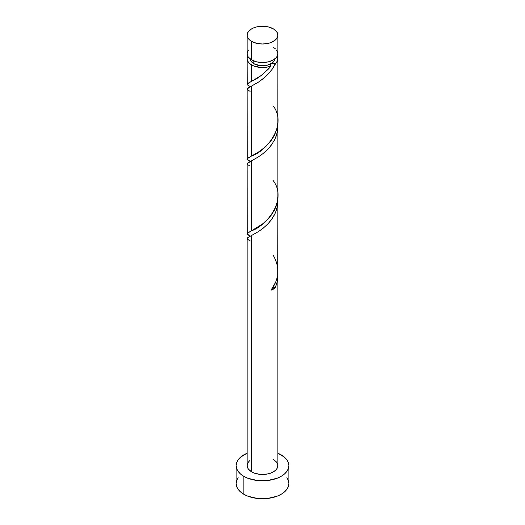 <?xml version="1.0" encoding="UTF-8"?>
<svg xmlns="http://www.w3.org/2000/svg" width="525" height="525" viewBox="0 0 525 525"><rect width="100%" height="100%" fill="white"/><g stroke="black" fill="none" stroke-linecap="round" stroke-linejoin="round"><path stroke-width="0.79" d="M248.292 50.249L247.124 53.642L247.419 55.374L248.292 57.041L251.626 59.922L251.626 41.403A15.376 8.879 180 0 1 247.124 35.129A15.376 8.879 180 0 1 256.613 26.926A15.376 8.879 180 0 1 273.374 28.849L268.387 26.926L262.5 26.25L256.613 26.926L253.956 27.746L251.626 28.849L248.292 31.73L247.124 35.129L247.419 36.862L248.292 38.528L251.626 41.403L256.613 43.332L262.5 44.008L268.387 43.332L271.044 42.512L275.284 40.057L277.581 36.862L277.876 35.129L276.708 31.73L273.374 28.849A15.376 8.879 180 0 1 277.876 35.129A15.376 8.879 180 0 1 268.387 43.332A15.376 8.879 180 0 1 251.626 41.403L251.626 59.922A15.376 8.879 0 0 0 268.387 61.845A15.376 8.879 0 0 0 277.876 53.642L276.708 50.249M250.195 58.669L251.134 61.386L253.805 63.689L253.805 60.966L253.805 63.689A12.305 7.101 0 0 0 271.195 63.689A12.305 7.101 0 0 0 274.792 58.977M238.147 477.704L236.644 480.559L236.138 483.532A26.362 15.218 0 0 0 243.863 494.294L243.863 476.359L247.852 478.249L257.355 480.519L267.645 480.519L277.147 478.249L281.137 476.359L284.419 474.049L286.853 471.417L288.356 468.562L288.862 465.596L288.356 462.623L286.853 459.769L284.419 457.137L277.876 453.233A26.362 15.218 180 0 1 281.137 454.834A26.362 15.218 180 0 1 288.862 465.596A26.362 15.218 180 0 1 272.587 479.653A26.362 15.218 180 0 1 243.863 476.359L243.863 494.294A26.362 15.218 0 0 0 272.587 497.588A26.362 15.218 0 0 0 288.862 483.532L288.356 480.559L286.853 477.704M273.374 255.524C279.996 267.54 279.202 279.123 270.992 290.266L275.317 287.772A3.078 1.778 180 0 0 272.993 287.385L275.317 287.772L277.318 281.505L277.777 273.525L277.43 280.928L275.317 287.772A15.376 8.879 180 0 1 270.992 290.266L275.664 282.194L277.088 277.777L277.797 273.217L277.876 201.173L277.417 206.253L276.058 211.201L274.391 214.974L271.044 220.224L267.684 224.129L263.255 228.139L258.766 231.394L251.626 235.482L251.626 471.87A15.376 8.879 0 0 0 268.387 473.799A15.376 8.879 0 0 0 277.876 465.596L276.708 468.989L275.284 470.525L271.044 472.979L268.387 473.799L262.5 474.475L259.501 474.305L253.956 472.979L251.626 471.87L251.626 235.482L247.787 237.615L247.196 238.836M277.876 275.605L277.876 465.596L276.708 462.197L273.374 459.316M250.09 240.811L247.682 239.387L247.137 238.409L248.095 237.398L258.385 231.637L263.163 228.211L267.881 223.926L272.068 218.82L275.317 213.038L277.318 206.771L277.777 198.791L277.876 201.167M268.682 68.834L270.992 66.065A15.376 8.879 180 0 1 251.626 64.942L251.626 81.244L260.964 75.646L268.682 68.834M248.942 160.696L247.419 159.646L247.196 158.747L251.626 155.977L251.626 86.015L258.385 82.169L263.163 78.743L267.881 74.458L272.068 69.353L277.43 60.795L277.797 57.776L277.246 56.155A15.376 8.879 180 0 1 277.876 58.669A15.376 8.879 180 0 1 275.317 63.571L271.852 69.661L265.722 76.565L258.963 81.795L251.626 86.015L251.626 155.977L259.501 151.403L265.499 146.724L271.044 140.739L274.385 135.483L276.977 128.756L277.856 122.693L277.876 58.669M277.876 196.416L277.876 126.44L277.417 131.519L276.058 136.467L274.391 140.241L271.044 145.491L267.684 149.395L263.255 153.405L258.766 156.66L251.626 160.748L251.626 230.711L262.5 223.978L266.963 220.087L271.044 215.473L274.385 210.217L276.058 206.43L277.581 200.478L277.876 196.416M248.942 235.43L247.419 234.38L247.196 233.481L251.626 230.711L251.626 160.748L258.385 156.903L263.163 153.477L267.881 149.192L272.068 144.086L275.317 138.305L277.318 132.037L277.777 124.057L277.876 126.433M248.942 85.962L247.419 84.912L247.196 84.013L251.626 81.244L251.626 64.942A15.376 8.879 180 0 1 247.124 58.669A15.376 8.879 180 0 1 247.754 56.155L247.124 58.669L248.292 62.062L249.716 63.597L253.641 65.92L260.964 67.502L266.195 67.285L270.992 66.065C264.075 73.769 257.618 78.829 251.626 81.244L247.682 83.462L247.137 84.44L250.195 86.638M247.124 58.669L247.196 84.013M250.09 91.343L247.682 89.919L247.137 88.942L251.626 86.015L248.023 87.977L247.124 89.073L247.196 158.747M250.09 166.077L247.682 164.653L247.137 163.675L251.626 160.748L248.023 162.711L247.124 163.807L247.196 233.481M247.124 238.54L247.124 465.596A15.376 8.879 0 0 0 251.626 471.87L248.292 468.989L247.124 465.596L248.292 462.197L249.716 460.661M250.208 58.977A12.305 7.101 0 0 0 253.805 63.689L260.098 65.632L267.205 65.225L272.731 62.613L274.568 60.053L274.805 58.669M271.195 63.689L270.303 64.857L270.992 66.065A3.078 1.778 0 0 1 270.559 64.234A3.078 1.778 0 0 1 271.195 63.689L273.217 63.171L275.317 63.571A3.078 1.778 0 0 0 271.195 63.689M243.863 476.359A26.362 15.218 180 0 1 236.138 465.596A26.362 15.218 180 0 1 247.124 453.233L240.581 457.137L238.147 459.769L236.644 462.623L236.138 465.596L236.644 468.562L238.147 471.417L240.581 474.049L243.863 476.359M236.138 465.596L236.138 483.532L236.644 486.498L238.147 489.352L240.581 491.984L243.863 494.294L247.852 496.184L257.355 498.455L262.5 498.75L267.645 498.455L277.147 496.184L281.137 494.294L284.419 491.984L286.853 489.352L288.356 486.498L288.862 483.532L288.862 465.596M247.124 35.129L247.124 53.642A15.376 8.879 0 0 0 251.626 59.922L256.613 61.845L262.5 62.521L268.387 61.845L273.374 59.922L275.284 58.577L276.708 57.041L277.876 53.642L277.876 35.129M275.284 48.713L273.374 47.368M273.374 106.057C288.074 126.223 264.981 152.014 251.626 155.977L247.682 158.196L247.137 159.173L250.195 161.372M273.374 180.79C288.074 200.957 264.981 226.748 251.626 230.711L247.682 232.929L247.137 233.907L250.195 236.106M250.11 236.421L250.11 235.896M250.11 161.687L250.11 161.162M250.11 86.953L250.11 86.428"/></g></svg>
